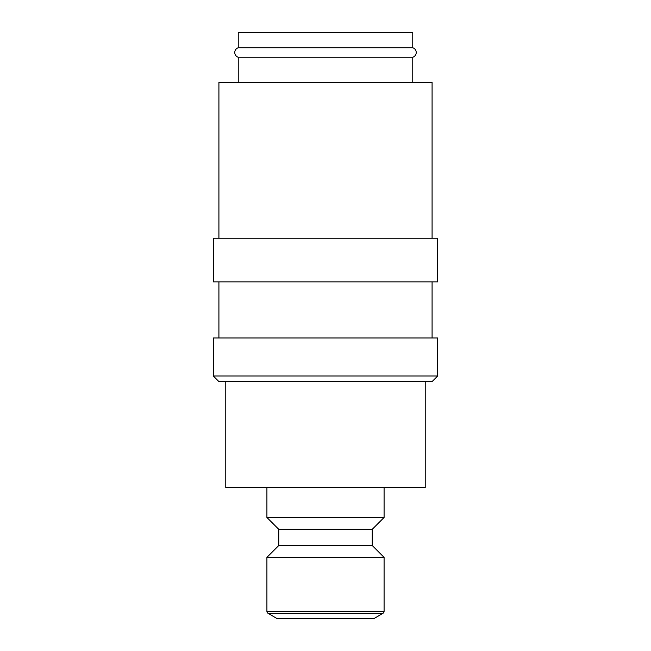 <?xml version="1.0" encoding="UTF-8"?>
<svg xmlns="http://www.w3.org/2000/svg" width="651" height="651" viewBox="0 0 651 651"><rect width="100%" height="100%" fill="white"/><g stroke="black" fill="none" stroke-linecap="round" stroke-linejoin="round"><path stroke-width="0.98" d="M238.242 57.255C236.044 56.425 234.881 54.839 234.751 52.495C234.881 50.151 236.044 48.565 238.242 47.743L412.758 47.743C414.956 48.565 416.119 50.151 416.249 52.495C416.119 54.839 414.956 56.425 412.758 57.255L238.242 57.255L238.242 82.417M325.5 375.985L213.308 375.985L218.915 381.6L432.085 381.6L437.692 375.985L325.5 375.985M437.692 375.985L437.692 337.967L213.308 337.967L213.308 375.985M325.5 238.242L213.308 238.242L213.308 281.867L437.692 281.867L437.692 238.242L325.5 238.242M432.085 238.242L432.085 82.417L218.915 82.417L218.915 238.242M278.75 545.522L266.91 557.37L384.09 557.37L372.25 545.522L278.75 545.522L278.75 529.32L372.25 529.32L384.09 517.472L384.09 487.558M278.75 529.32L266.91 517.472L384.09 517.472M384.09 611.256L266.91 611.256A2.49 2.49 0 0 0 268.155 613.413L382.845 613.413A2.49 2.49 0 0 0 384.09 611.256L384.09 557.37M268.155 613.413L276.887 618.45L374.113 618.45L382.845 613.413M425.225 381.6L425.225 487.558L225.775 487.558L225.775 381.6M238.242 47.743L238.242 32.55L412.758 32.55L412.758 47.743M218.915 281.867L218.915 337.967M266.91 611.256L266.91 557.37M266.91 517.472L266.91 487.558M412.758 57.255L412.758 82.417M372.25 545.522L372.25 529.32M432.085 281.867L432.085 337.967"/></g></svg>
